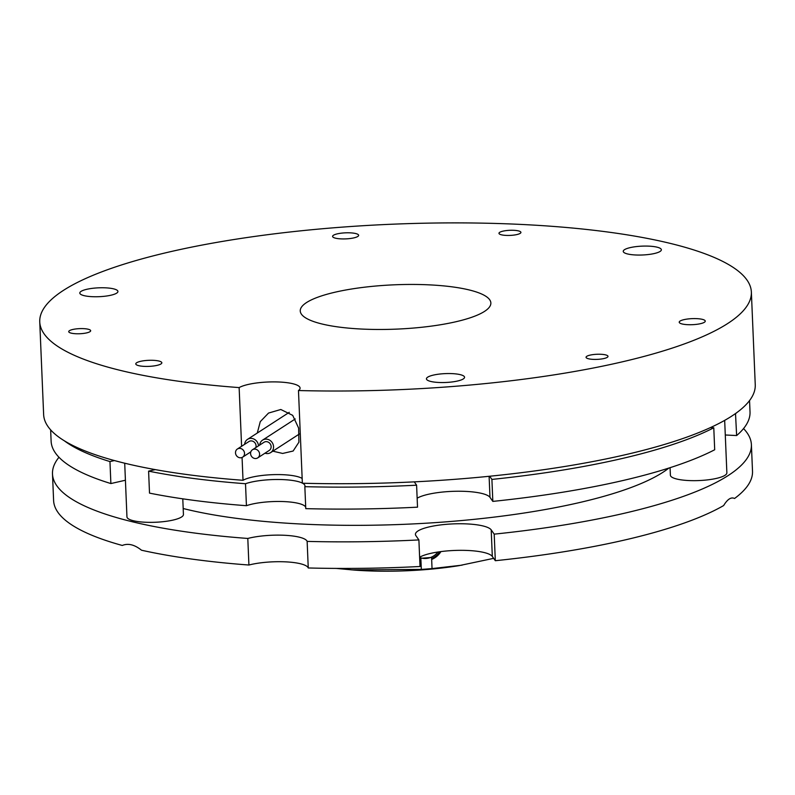 <?xml version="1.0" encoding="UTF-8"?>
<svg xmlns="http://www.w3.org/2000/svg" width="795" height="795" viewBox="0 0 795 795"><rect width="100%" height="100%" fill="white"/><g stroke="black" fill="none" stroke-linecap="round" stroke-linejoin="round"><path stroke-width="1.19" d="M257.282 433.046L260.273 421.648L268.541 413.062L280.814 409.495L292.699 415.358L298.632 428.108L298.89 442.219L293.136 451.023L282.652 453.448L272.854 451.172M298.473 390.534L302.358 483.231A356.12 82.809 -2.4 0 0 755.25 384.74L751.364 292.043A356.12 82.809 -2.4 0 0 392.094 224.22A356.12 82.809 -2.4 0 0 39.75 321.866A356.12 82.809 -2.4 0 0 239.136 387.592A31.83 7.403 177.6 0 1 279.661 382.037A31.83 7.403 177.6 0 1 300.083 388.069A31.83 7.403 177.6 0 1 298.473 390.534A356.12 82.809 -2.4 0 0 751.364 292.043M39.75 321.866L43.636 414.563A356.12 82.809 -2.4 0 0 243.022 480.289A31.83 7.403 177.6 0 1 283.547 474.724A31.83 7.403 177.6 0 1 302.16 478.441M75.773 333.731A10.981 2.554 177.6 0 1 68.728 331.644A10.981 2.554 177.6 0 1 83.624 328.643A10.981 2.554 177.6 0 1 90.67 330.73A10.981 2.554 177.6 0 1 75.773 333.731M593.1 359.37A10.981 2.554 177.6 0 1 586.054 357.283A10.981 2.554 177.6 0 1 600.95 354.282A10.981 2.554 177.6 0 1 607.996 356.369A10.981 2.554 177.6 0 1 593.1 359.37M144.153 366.366A13.038 3.031 177.6 0 1 135.786 363.891A13.038 3.031 177.6 0 1 153.475 360.334A13.038 3.031 177.6 0 1 161.832 362.798A13.038 3.031 177.6 0 1 144.153 366.366M340.956 238.878A13.038 3.031 177.6 0 1 332.588 236.403A13.038 3.031 177.6 0 1 350.277 232.846A13.038 3.031 177.6 0 1 358.644 235.32A13.038 3.031 177.6 0 1 340.956 238.878M438.681 382.465A19.08 4.432 177.6 0 1 426.438 378.847A19.08 4.432 177.6 0 1 452.315 373.63A19.08 4.432 177.6 0 1 464.558 377.247A19.08 4.432 177.6 0 1 438.681 382.465M635.483 254.976A19.08 4.432 177.6 0 1 623.24 251.359A19.08 4.432 177.6 0 1 649.118 246.152A19.08 4.432 177.6 0 1 661.361 249.769A19.08 4.432 177.6 0 1 635.483 254.976M506.017 235.399A10.981 2.554 177.6 0 1 498.972 233.323A10.981 2.554 177.6 0 1 513.868 230.311A10.981 2.554 177.6 0 1 520.924 232.398A10.981 2.554 177.6 0 1 506.017 235.399M687.586 324.678A13.038 3.031 177.6 0 1 679.218 322.204A13.038 3.031 177.6 0 1 696.907 318.646A13.038 3.031 177.6 0 1 705.264 321.11A13.038 3.031 177.6 0 1 687.586 324.678M92.051 296.674A19.08 4.432 177.6 0 1 79.808 293.057A19.08 4.432 177.6 0 1 105.685 287.84A19.08 4.432 177.6 0 1 117.928 291.457A19.08 4.432 177.6 0 1 92.051 296.674M429.648 284.878A95.39 22.181 -2.4 0 0 300.252 310.954A95.39 22.181 -2.4 0 0 361.467 329.041A95.39 22.181 -2.4 0 0 490.863 302.965A95.39 22.181 -2.4 0 0 429.648 284.878M243.022 480.289L242.068 457.463M241.601 446.283L239.136 387.592M240.209 457.791A4.849 4.382 -122.9 0 0 244.284 451.958A4.849 4.382 -122.9 0 0 237.377 449.016A4.849 4.382 -122.9 0 0 240.209 457.791M255.821 447.585A4.849 4.382 -122.9 0 0 248.924 441.543L237.377 449.016M255.274 458.536A4.849 4.382 -122.9 0 0 259.359 452.703A4.849 4.382 -122.9 0 0 252.452 449.761A4.849 4.382 -122.9 0 0 255.274 458.536M257.719 457.9L269.257 450.417A4.849 4.382 -122.9 0 0 266.424 441.642A4.849 4.382 -122.9 0 0 263.99 442.288L252.452 449.761M258.484 445.856A7.433 6.728 -122.9 0 0 251.25 438.383A7.433 6.728 -122.9 0 0 247.513 439.367A7.433 6.728 -122.9 0 0 244.641 444.316M264.983 453.19A7.433 6.728 -122.9 0 0 266.931 453.577A7.433 6.728 -122.9 0 0 270.668 452.594A7.433 6.728 -122.9 0 0 273.182 444.624A7.433 6.728 -122.9 0 0 266.325 439.138A7.433 6.728 -122.9 0 0 262.589 440.122A7.433 6.728 -122.9 0 0 259.717 445.061M249.908 452.444A7.433 6.728 -122.9 0 0 250.614 452.653M417.146 498.217A38.16 8.874 177.6 0 1 465.969 491.409A38.16 8.874 177.6 0 1 489.988 497.352L492.83 501.397A349.76 81.329 -2.4 0 0 714.695 449.761L713.781 427.78L710.382 427.611M302.627 483.231A33.062 7.692 177.6 0 1 304.972 485.914A33.062 7.692 177.6 0 1 304.843 486.669L305.767 508.641A349.76 81.329 -2.4 0 0 417.524 507.17L416.6 485.198L414.265 481.859M155.283 469.616L148.595 471.137L149.51 493.119A349.76 81.329 -2.4 0 0 246.43 505.7A33.062 7.692 177.6 0 1 284.67 501.615A33.062 7.692 177.6 0 1 305.707 507.15M148.595 471.137A349.76 81.329 -2.4 0 0 245.506 483.728A33.062 7.692 177.6 0 1 283.745 479.643A33.062 7.692 177.6 0 1 302.348 483.092M246.43 505.7L245.506 483.728M735.504 413.569L736.637 435.551A349.76 81.329 -2.4 0 0 750.023 411.899L749.546 400.571M735.713 413.579A349.76 81.329 -2.4 0 0 736.776 412.645M304.843 486.669A349.76 81.329 -2.4 0 0 416.6 485.198M489.67 476.235L491.906 479.415A349.76 81.329 -2.4 0 0 713.781 427.78M491.906 479.415L492.83 501.397M64.375 440.828A349.76 81.329 -2.4 0 0 109.958 461.577L114.42 460.563M725.288 434.984L736.637 435.551M50.642 429.857L51.118 441.185A349.76 81.329 -2.4 0 0 110.883 483.559L125.421 480.23M109.958 461.577L110.883 483.559M183.188 508.512A279.81 65.061 -2.4 0 0 444.614 521.957A279.81 65.061 -2.4 0 0 663.03 472.23A279.81 65.061 -2.4 0 0 668.903 468.046M58.969 457.264A349.76 81.329 -2.4 0 0 52.49 473.939L53.603 500.512A349.76 81.329 -2.4 0 0 122.281 545.459C128.164 543.065 134.574 544.655 141.51 550.219A349.76 81.329 -2.4 0 0 248.915 565.026A35.238 8.198 177.6 0 1 285.753 561.856A35.238 8.198 177.6 0 1 308.251 567.968A349.76 81.329 -2.4 0 0 420.008 566.497L418.895 539.924L415.894 535.651A38.16 8.874 177.6 0 1 415.427 534.359A38.16 8.874 177.6 0 1 467.182 523.925A38.16 8.874 177.6 0 1 491.201 529.877L494.202 534.141A349.76 81.329 -2.4 0 0 751.394 444.653A349.76 81.329 -2.4 0 0 743.544 428.575M419.621 557.225A38.16 8.874 177.6 0 1 468.295 550.498A38.16 8.874 177.6 0 1 492.314 556.44L495.315 560.714A349.76 81.329 -2.4 0 0 723.639 505.56C727.514 499.171 731.152 496.815 734.56 498.485A349.76 81.329 -2.4 0 0 752.507 471.216L751.394 444.653M52.49 473.939A349.76 81.329 -2.4 0 0 247.802 538.454A35.238 8.198 177.6 0 1 284.64 535.283A35.238 8.198 177.6 0 1 307.138 541.395L308.251 567.968M307.138 541.395A349.76 81.329 -2.4 0 0 418.895 539.924M494.202 534.141L495.315 560.714M248.915 565.026L247.802 538.454M670.076 467.679L670.384 475.181A28.262 6.569 -2.4 0 0 688.53 480.538A28.262 6.569 -2.4 0 0 726.869 472.816L724.672 420.376M336.076 568.405L354.023 570.065A116.299 27.04 -2.4 0 0 458.963 565.662L493.645 558.348M351.728 569.886L421.32 569.409A136.492 31.74 -2.4 0 0 432.043 568.584L462.134 565.146M421.32 569.409L420.853 558.279L431.576 557.464L432.043 568.584M439.645 551.77A17.122 16.466 -35.1 0 1 431.625 558.488M431.665 559.461A19.08 18.355 144.9 0 0 440.907 551.601M419.631 557.494A15.512 14.916 144.9 0 0 437.856 552.028M420.903 559.392A17.122 16.466 -35.1 0 1 419.7 559.054M124.706 463.207L126.952 516.869A28.262 6.569 -2.4 0 0 143.17 522.116A28.262 6.569 -2.4 0 0 172.992 520.089A28.262 6.569 -2.4 0 0 183.436 514.504L182.78 498.833M489.104 476.294L489.988 497.352M491.201 529.877L492.314 556.44M242.644 457.155L250.813 451.858M270.668 452.594L299.427 433.961M262.589 440.122L295.253 418.955M247.513 439.367L289.271 412.327"/></g></svg>
